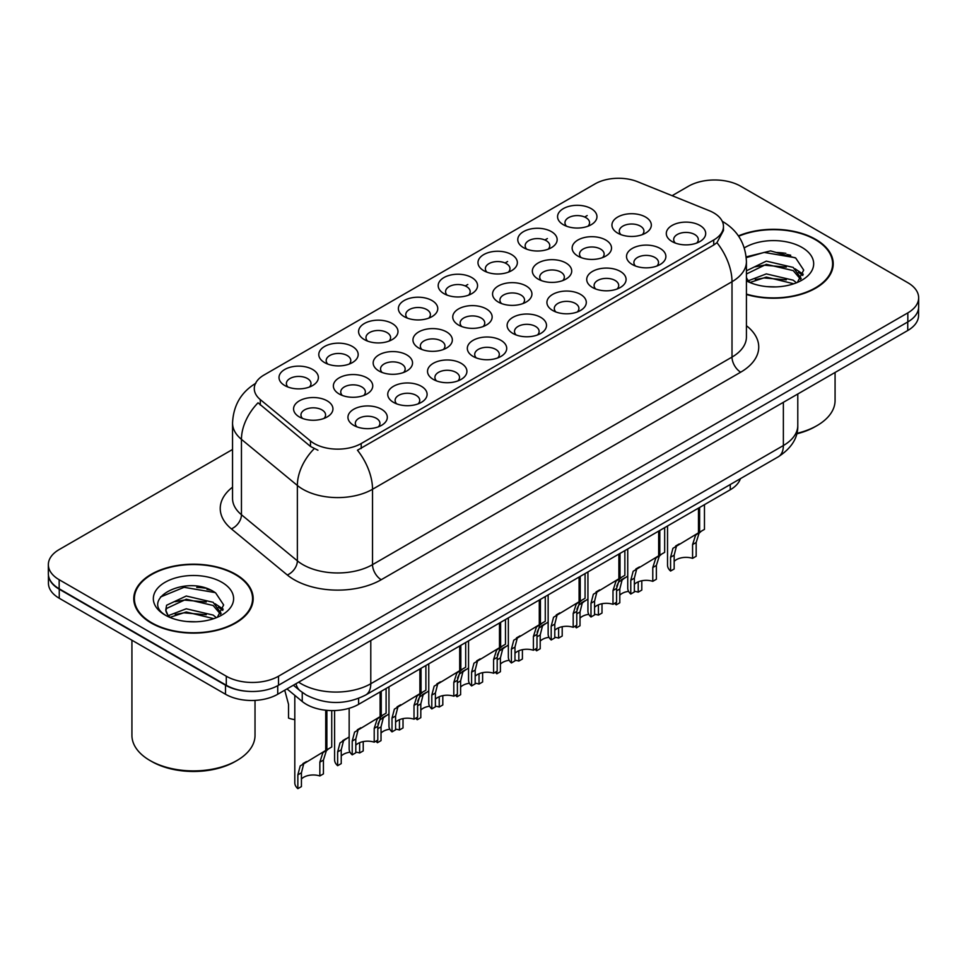 <?xml version="1.0" encoding="UTF-8"?>
<svg xmlns="http://www.w3.org/2000/svg" width="967" height="967" viewBox="0 0 967 967"><rect width="100%" height="100%" fill="white"/><g stroke="black" fill="none" stroke-linecap="round" stroke-linejoin="round"><path stroke-width="1.45" d="M563.338 224.719L563.338 224.719A19.691 11.374 180 0 1 563.338 208.63A19.691 11.374 180 0 1 591.188 208.63A19.691 11.374 180 0 1 591.188 224.719A19.691 11.374 180 0 1 563.338 224.719M587.96 226.218A12.305 7.107 0 0 0 589.568 222.7A12.305 7.107 0 0 0 585.966 217.684A12.305 7.107 0 0 0 572.549 216.137A12.305 7.107 0 0 0 564.958 222.7A12.305 7.107 0 0 0 566.565 226.218M443.95 293.642L443.95 293.642A19.691 11.374 180 0 1 443.95 277.565A19.691 11.374 180 0 1 471.799 277.565A19.691 11.374 180 0 1 471.799 293.642A19.691 11.374 180 0 1 443.95 293.642M468.572 295.153A12.305 7.107 0 0 0 470.18 291.635A12.305 7.107 0 0 0 466.577 286.607A12.305 7.107 0 0 0 453.16 285.072A12.305 7.107 0 0 0 445.569 291.635A12.305 7.107 0 0 0 447.177 295.153M404.158 316.62A19.691 11.374 180 0 1 404.146 316.62A19.691 11.374 180 0 1 404.158 300.532A19.691 11.374 180 0 1 432.007 300.544A19.691 11.374 180 0 1 432.007 316.62A19.691 11.374 180 0 1 404.158 316.62M428.78 318.131A12.305 7.107 0 0 0 430.388 314.613A12.305 7.107 0 0 0 426.785 309.585A12.305 7.107 0 0 0 413.368 308.038A12.305 7.107 0 0 0 405.765 314.613A12.305 7.107 0 0 0 407.385 318.131M364.354 339.598L364.354 339.598A19.691 11.374 180 0 1 364.354 323.51A19.691 11.374 180 0 1 392.215 323.51A19.691 11.374 180 0 1 392.215 339.598A19.691 11.374 180 0 1 364.354 339.598M388.976 341.097A12.305 7.107 0 0 0 390.595 337.58A12.305 7.107 0 0 0 386.981 332.563A12.305 7.107 0 0 0 373.576 331.016A12.305 7.107 0 0 0 365.973 337.58A12.305 7.107 0 0 0 367.581 341.097M483.742 270.663L483.742 270.663A19.691 11.374 180 0 1 483.742 254.587A19.691 11.374 180 0 1 511.603 254.587A19.691 11.374 180 0 1 511.603 270.663A19.691 11.374 180 0 1 483.742 270.663M508.364 272.174A12.305 7.107 0 0 0 509.984 268.657A12.305 7.107 0 0 0 506.37 263.628A12.305 7.107 0 0 0 492.965 262.093A12.305 7.107 0 0 0 485.361 268.657A12.305 7.107 0 0 0 486.969 272.174M523.534 247.685L523.534 247.685A19.691 11.374 180 0 1 523.534 231.609A19.691 11.374 180 0 1 551.395 231.609A19.691 11.374 180 0 1 551.395 247.685A19.691 11.374 180 0 1 523.534 247.685M548.168 249.196A12.305 7.107 0 0 0 549.776 245.678A12.305 7.107 0 0 0 546.174 240.65A12.305 7.107 0 0 0 532.757 239.115A12.305 7.107 0 0 0 525.154 245.678A12.305 7.107 0 0 0 526.773 249.196M324.561 362.577L324.561 362.577A19.691 11.374 180 0 1 324.561 346.488A19.691 11.374 180 0 1 352.411 346.488A19.691 11.374 180 0 1 352.411 362.577A19.691 11.374 180 0 1 324.561 362.577M349.184 364.075A12.305 7.107 0 0 0 350.791 360.558A12.305 7.107 0 0 0 347.189 355.53A12.305 7.107 0 0 0 333.772 353.995A12.305 7.107 0 0 0 326.181 360.558A12.305 7.107 0 0 0 327.789 364.075M284.769 385.543L284.769 385.543A19.691 11.374 180 0 1 284.769 369.467A19.691 11.374 180 0 1 312.619 369.467A19.691 11.374 180 0 1 312.619 385.543A19.691 11.374 180 0 1 284.769 385.543M309.392 387.054A12.305 7.107 0 0 0 310.999 383.536A12.305 7.107 0 0 0 307.397 378.508A12.305 7.107 0 0 0 293.98 376.973A12.305 7.107 0 0 0 286.377 383.536A12.305 7.107 0 0 0 287.997 387.054M617.708 233.132L617.708 233.132A19.691 11.374 180 0 1 617.708 217.043A19.691 11.374 180 0 1 645.557 217.043A19.691 11.374 180 0 1 645.557 233.132A19.691 11.374 180 0 1 617.708 233.132M642.33 234.63A12.305 7.107 0 0 0 643.937 231.113A12.305 7.107 0 0 0 640.335 226.097A12.305 7.107 0 0 0 626.918 224.549A12.305 7.107 0 0 0 619.315 231.113A12.305 7.107 0 0 0 620.935 234.63M577.903 256.098L577.903 256.098A19.691 11.374 180 0 1 577.903 240.021A19.691 11.374 180 0 1 605.765 240.021A19.691 11.374 180 0 1 605.765 256.098A19.691 11.374 180 0 1 577.903 256.098M602.526 257.609A12.305 7.107 0 0 0 604.145 254.091A12.305 7.107 0 0 0 600.543 249.063A12.305 7.107 0 0 0 587.126 247.528A12.305 7.107 0 0 0 579.523 254.091A12.305 7.107 0 0 0 581.143 257.609M458.515 325.033L458.515 325.033A19.691 11.374 180 0 1 458.515 308.944A19.691 11.374 180 0 1 486.377 308.944A19.691 11.374 180 0 1 486.377 325.033A19.691 11.374 180 0 1 458.515 325.033M483.137 326.544A12.305 7.107 0 0 0 484.757 323.026A12.305 7.107 0 0 0 481.155 317.998A12.305 7.107 0 0 0 467.738 316.451A12.305 7.107 0 0 0 460.135 323.026A12.305 7.107 0 0 0 461.755 326.544M538.111 279.076L538.111 279.076A19.691 11.374 180 0 1 538.111 263A19.691 11.374 180 0 1 565.961 263A19.691 11.374 180 0 1 565.961 279.076A19.691 11.374 180 0 1 538.111 279.076M562.734 280.587A12.305 7.107 0 0 0 564.341 277.07A12.305 7.107 0 0 0 560.739 272.041A12.305 7.107 0 0 0 547.322 270.506A12.305 7.107 0 0 0 539.731 277.07A12.305 7.107 0 0 0 541.339 280.587M498.319 302.055L498.319 302.055A19.691 11.374 180 0 1 498.319 285.978A19.691 11.374 180 0 1 526.169 285.978A19.691 11.374 180 0 1 526.169 302.055A19.691 11.374 180 0 1 498.319 302.055M522.942 303.565A12.305 7.107 0 0 0 524.549 300.048A12.305 7.107 0 0 0 520.947 295.02A12.305 7.107 0 0 0 507.53 293.485A12.305 7.107 0 0 0 499.927 300.048A12.305 7.107 0 0 0 501.547 303.565M339.127 393.956L339.127 393.956A19.691 11.374 180 0 1 339.127 377.879A19.691 11.374 180 0 1 366.989 377.879A19.691 11.374 180 0 1 366.989 393.956A19.691 11.374 180 0 1 339.127 393.956M363.749 395.467A12.305 7.107 0 0 0 365.369 391.949A12.305 7.107 0 0 0 361.767 386.921A12.305 7.107 0 0 0 348.35 385.386A12.305 7.107 0 0 0 340.747 391.949A12.305 7.107 0 0 0 342.366 395.467M378.931 370.977L378.931 370.977A19.691 11.374 180 0 1 378.931 354.901A19.691 11.374 180 0 1 406.781 354.901A19.691 11.374 180 0 1 406.781 370.977A19.691 11.374 180 0 1 378.931 370.977M403.553 372.488A12.305 7.107 0 0 0 405.161 368.971A12.305 7.107 0 0 0 401.559 363.943A12.305 7.107 0 0 0 388.142 362.407A12.305 7.107 0 0 0 380.539 368.971A12.305 7.107 0 0 0 382.158 372.488M418.723 348.011L418.723 348.011A19.691 11.374 180 0 1 418.723 331.923A19.691 11.374 180 0 1 446.573 331.923A19.691 11.374 180 0 1 446.573 348.011A19.691 11.374 180 0 1 418.723 348.011M443.345 349.51A12.305 7.107 0 0 0 444.965 345.993A12.305 7.107 0 0 0 441.351 340.976A12.305 7.107 0 0 0 427.934 339.429A12.305 7.107 0 0 0 420.343 345.993A12.305 7.107 0 0 0 421.95 349.51M299.335 416.934L299.335 416.934A19.691 11.374 180 0 1 299.335 400.858A19.691 11.374 180 0 1 327.184 400.858A19.691 11.374 180 0 1 327.184 416.934A19.691 11.374 180 0 1 299.335 416.934M323.957 418.445A12.305 7.107 0 0 0 325.577 414.928A12.305 7.107 0 0 0 321.963 409.899A12.305 7.107 0 0 0 308.546 408.364A12.305 7.107 0 0 0 300.955 414.928A12.305 7.107 0 0 0 302.562 418.445M393.496 402.369L393.496 402.369A19.691 11.374 180 0 1 393.496 386.292A19.691 11.374 180 0 1 421.346 386.292A19.691 11.374 180 0 1 421.346 402.369A19.691 11.374 180 0 1 393.496 402.369M418.119 403.88A12.305 7.107 0 0 0 419.738 400.362A12.305 7.107 0 0 0 416.124 395.334A12.305 7.107 0 0 0 402.719 393.799A12.305 7.107 0 0 0 395.116 400.362A12.305 7.107 0 0 0 396.724 403.88M433.289 379.39L433.289 379.39A19.691 11.374 180 0 1 433.289 363.314A19.691 11.374 180 0 1 461.15 363.314A19.691 11.374 180 0 1 461.15 379.39A19.691 11.374 180 0 1 433.289 379.39M457.911 380.901A12.305 7.107 0 0 0 459.53 377.384A12.305 7.107 0 0 0 455.928 372.355A12.305 7.107 0 0 0 442.511 370.82A12.305 7.107 0 0 0 434.908 377.384A12.305 7.107 0 0 0 436.528 380.901M473.093 356.424L473.093 356.424A19.691 11.374 180 0 1 473.093 340.336A19.691 11.374 180 0 1 500.942 340.336A19.691 11.374 180 0 1 500.942 356.424A19.691 11.374 180 0 1 473.093 356.424M497.715 357.923A12.305 7.107 0 0 0 499.323 354.405A12.305 7.107 0 0 0 495.72 349.389A12.305 7.107 0 0 0 482.303 347.842A12.305 7.107 0 0 0 474.712 354.405A12.305 7.107 0 0 0 476.32 357.923M512.885 333.446L512.885 333.446A19.691 11.374 180 0 1 512.885 317.357A19.691 11.374 180 0 1 540.734 317.357A19.691 11.374 180 0 1 540.734 333.446A19.691 11.374 180 0 1 512.885 333.446M537.507 334.957A12.305 7.107 0 0 0 539.127 331.439A12.305 7.107 0 0 0 535.513 326.411A12.305 7.107 0 0 0 522.107 324.864A12.305 7.107 0 0 0 514.504 331.439A12.305 7.107 0 0 0 516.112 334.957M552.677 310.467L552.677 310.467A19.691 11.374 180 0 1 552.677 294.391A19.691 11.374 180 0 1 580.538 294.391A19.691 11.374 180 0 1 580.538 310.467A19.691 11.374 180 0 1 552.677 310.467M577.299 311.978A12.305 7.107 0 0 0 578.919 308.461A12.305 7.107 0 0 0 575.317 303.433A12.305 7.107 0 0 0 561.9 301.897A12.305 7.107 0 0 0 554.296 308.461A12.305 7.107 0 0 0 555.916 311.978M592.481 287.489L592.481 287.489A19.691 11.374 180 0 1 592.481 271.413A19.691 11.374 180 0 1 620.331 271.413A19.691 11.374 180 0 1 620.331 287.489A19.691 11.374 180 0 1 592.481 287.489M617.103 289A12.305 7.107 0 0 0 618.711 285.483A12.305 7.107 0 0 0 615.109 280.454A12.305 7.107 0 0 0 601.692 278.919A12.305 7.107 0 0 0 594.101 285.483A12.305 7.107 0 0 0 595.708 289M632.273 264.511L632.273 264.511A19.691 11.374 180 0 1 632.273 248.434A19.691 11.374 180 0 1 660.123 248.434A19.691 11.374 180 0 1 660.123 264.511A19.691 11.374 180 0 1 632.273 264.511M656.895 266.022A12.305 7.107 0 0 0 658.515 262.504A12.305 7.107 0 0 0 654.901 257.476A12.305 7.107 0 0 0 641.496 255.941A12.305 7.107 0 0 0 633.893 262.504A12.305 7.107 0 0 0 635.5 266.022M672.065 241.545L672.065 241.545A19.691 11.374 180 0 1 672.065 225.456A19.691 11.374 180 0 1 699.927 225.456A19.691 11.374 180 0 1 699.927 241.545A19.691 11.374 180 0 1 672.065 241.545M696.687 243.043A12.305 7.107 0 0 0 698.307 239.526A12.305 7.107 0 0 0 694.705 234.51A12.305 7.107 0 0 0 681.288 232.962A12.305 7.107 0 0 0 673.685 239.526A12.305 7.107 0 0 0 675.304 243.043M353.704 425.347L353.704 425.347A19.691 11.374 180 0 1 353.704 409.271A19.691 11.374 180 0 1 381.554 409.271A19.691 11.374 180 0 1 381.554 425.347A19.691 11.374 180 0 1 353.704 425.347M378.327 426.858A12.305 7.107 0 0 0 379.934 423.341A12.305 7.107 0 0 0 376.332 418.312A12.305 7.107 0 0 0 362.915 416.777A12.305 7.107 0 0 0 355.324 423.341A12.305 7.107 0 0 0 356.932 426.858M709.294 210.709A33.241 19.183 180 0 1 713.731 212.861A33.241 19.183 180 0 1 723.461 226.435A33.241 19.183 180 0 1 713.731 239.997L361.211 443.527A33.241 19.183 180 0 1 310.48 440.964L260.292 399.589A33.241 19.183 180 0 1 254.285 388.577A33.241 19.183 180 0 1 264.015 375.015L595.056 183.887A33.241 19.183 180 0 1 637.616 181.736L709.294 210.709M740.42 478.653A36.927 21.322 180 0 1 730.254 489.773L358.612 704.339A36.927 21.322 180 0 1 302.248 701.498L286.981 688.903M746.427 294.488A59.7 34.474 0 0 0 833.228 263.773A59.7 34.474 0 0 0 815.737 239.405A59.7 34.474 0 0 0 738.413 235.9M235.694 574.289A59.7 34.474 0 0 0 170.627 566.819A59.7 34.474 0 0 0 133.772 598.67A59.7 34.474 0 0 0 151.263 623.038A59.7 34.474 0 0 0 216.318 630.508A59.7 34.474 0 0 0 253.173 598.67A59.7 34.474 0 0 0 235.694 574.289M134.389 601.764A59.7 34.474 0 0 0 134.183 602.683M723.461 226.435L723.461 230.509L716.946 242.669L713.731 245.014L357.464 450.223A43.08 24.876 60 0 1 372.525 489.266A49.244 28.43 180 0 1 302.889 489.266A49.244 28.43 180 0 1 297.365 485.47L241.448 439.356A49.244 28.43 180 0 1 232.539 423.05L232.539 498.428A49.244 28.43 0 0 0 241.448 514.734L297.365 560.848A49.244 28.43 0 0 0 302.889 564.643A49.244 28.43 0 0 0 372.525 564.643L732.007 357.089A49.244 28.43 0 0 0 746.427 336.987L746.427 261.61A49.244 28.43 180 0 1 732.007 281.711A43.08 24.876 -120 0 0 716.946 242.669M232.539 449.474L59.168 549.57A36.927 21.322 0 0 0 48.35 564.643L48.35 573.685A36.927 21.322 0 0 0 59.168 588.77L226.29 685.252A36.927 21.322 0 0 0 278.52 685.252L907.832 321.914A36.927 21.322 0 0 0 918.65 306.841L918.65 297.8A36.927 21.322 0 0 0 907.832 282.715L740.71 186.232A36.927 21.322 0 0 0 688.48 186.232L672.113 195.685M317.938 450.223L310.48 446.44L258.056 402.792A43.08 28.817 129.5 0 0 241.448 439.356L241.448 514.734A12.305 8.232 -50.5 0 1 231.367 528.864A61.55 35.537 180 0 1 232.539 487.163M48.35 564.643A36.927 21.322 0 0 0 59.168 579.716L226.29 676.211A36.927 21.322 0 0 0 278.52 676.211L907.832 312.873A36.927 21.322 0 0 0 918.65 297.8M252.774 602.683A59.7 34.474 0 0 0 252.556 601.764M832.817 267.799A59.7 34.474 0 0 0 832.611 266.88M210.649 590.112A49.244 28.43 0 0 0 206.962 589.411M790.704 255.228A49.244 28.43 0 0 0 787.017 254.526M48.435 575.147L48.435 583.186A36.927 21.322 0 0 0 59.253 598.259L225.504 694.246A36.927 21.322 0 0 0 277.734 694.246L907.747 330.509A36.927 21.322 0 0 0 918.565 315.435L918.565 308.304M48.616 576.272A36.927 21.322 0 0 0 59.253 589.217L225.504 685.204A36.927 21.322 0 0 0 247.927 691.345M349.16 708.291L349.16 748.99A18.47 10.661 180 0 0 352.218 754.852L352.218 741.073L354.575 732.128L380.104 716.644L380.104 691.937M381.24 691.272L381.24 715.979L382.92 715.012L380.684 717.055L377.795 726.302L377.795 740.081L374.217 742.16L374.217 728.369L377.203 719.061L381.167 716.027M386.099 688.468L386.099 713.187L381.24 715.979M360.86 727.752L357.282 729.819L360.86 727.752L358.056 730.121L355.796 739.006L355.796 752.785L352.218 754.852M374.217 742.16A13.538 7.821 0 0 0 355.796 745.182M294.802 695.358L294.802 782.787A18.47 10.661 180 0 0 297.848 788.661L297.848 774.869L300.205 765.924L325.734 750.44L325.734 710.225M326.87 710.334L326.87 749.788L328.562 748.821L326.314 750.851L323.425 760.098L323.425 773.89L319.847 775.957L319.847 762.165L322.833 752.858L326.798 749.824M331.729 710.576L331.729 746.983L326.87 749.788M306.491 761.561L302.913 763.616L306.491 761.561L303.686 763.918L301.426 772.802L301.426 786.594L297.848 788.661M319.847 775.957A13.538 7.821 0 0 0 301.426 778.991M284.733 690.208L288.529 704.302L288.529 718.082A18.47 10.661 180 0 0 294.802 719.605M388.964 686.824L388.964 726.012A18.47 10.661 180 0 0 392.01 731.874L392.01 718.094L394.367 709.149L419.896 693.665L419.896 668.959M421.044 668.294L421.044 693.013L422.724 692.034L420.476 694.076L417.587 703.323L417.587 717.115L414.009 719.182L414.009 705.39L416.995 696.083L420.959 693.049M425.891 665.501L425.891 690.208L421.044 693.013M400.652 704.774L397.074 706.841L400.652 704.774L397.848 707.143L395.588 716.027L395.588 729.807L392.01 731.874M414.009 719.182A13.538 7.821 0 0 0 395.588 722.204M428.756 663.846L428.756 703.033A18.47 10.661 180 0 0 431.802 708.908L431.802 695.116L434.159 686.171L459.7 670.687L459.7 645.98M460.836 645.327L460.836 670.034L462.516 669.067L460.28 671.098L457.391 680.345L457.391 694.137L453.801 696.204L453.801 682.412L456.799 673.105L460.763 670.071M465.683 642.523L465.683 667.23L460.836 670.034M440.444 681.808L436.879 683.862L440.444 681.808L437.64 684.165L435.392 693.049L435.392 706.841L431.802 708.908M453.801 696.204A13.538 7.821 0 0 0 435.392 699.238M468.548 640.867L468.548 680.055A18.47 10.661 180 0 0 471.606 685.929L471.606 672.138L473.963 663.193L499.492 647.709L499.492 623.002M500.628 622.349L500.628 647.056L502.308 646.089L500.072 648.12L497.183 657.379L497.183 671.158L493.605 673.225L493.605 659.446L496.591 650.138L500.555 647.104M505.475 619.545L505.475 644.252L500.628 647.056M480.236 658.829L476.671 660.884L480.236 658.829L477.444 661.186L475.184 670.071L475.184 683.862L471.606 685.929M493.605 673.225A13.538 7.821 0 0 0 475.184 676.259M508.352 617.889L508.352 657.077A18.47 10.661 180 0 0 511.398 662.951L511.398 649.171L513.755 640.227L539.284 624.742L539.284 600.024M540.42 599.371L540.42 624.078L542.112 623.111L539.864 625.141L536.975 634.4L536.975 648.18L533.397 650.247L533.397 636.467L536.383 627.16L540.348 624.126M545.279 596.566L545.279 621.285L540.42 624.078M520.041 635.851L516.463 637.918L520.041 635.851L517.236 638.208L514.976 647.104L514.976 660.884L511.398 662.951M533.397 650.247A13.538 7.821 0 0 0 514.976 653.281M334.594 710.552L334.594 759.808A18.47 10.661 180 0 0 337.64 765.683L337.64 751.891L339.997 742.946L349.16 736.914M363.229 741.592L363.229 750.912L359.639 752.979L359.639 742.668M346.283 738.583L342.717 740.637L346.283 738.583L343.478 740.94L341.23 749.824L341.23 763.616L337.64 765.683M359.639 752.979A13.538 7.821 0 0 0 355.796 752.157M350.018 752.193A13.538 7.821 0 0 0 341.23 756.013M377.94 724.065L379.801 719.98L388.964 713.936M403.021 718.614L403.021 727.933L399.444 730L399.444 719.702M377.444 740.287L377.444 742.704A18.47 10.661 180 0 1 375.97 741.145M386.075 715.604L382.509 717.671L386.075 715.604L383.283 717.961L381.022 726.858L381.022 740.637L377.444 742.704M399.444 730A13.538 7.821 0 0 0 395.588 729.178M389.81 729.215A13.538 7.821 0 0 0 381.022 733.034M417.732 701.099L419.593 697.002L428.756 690.97M442.813 695.648L442.813 704.955L439.236 707.034L439.236 696.723M417.236 717.321L417.236 719.726A18.47 10.661 180 0 1 415.762 718.167M425.879 692.626L422.301 694.693L425.879 692.626L423.075 694.995L420.814 703.879L420.814 717.659L417.236 719.726M439.236 707.034A13.538 7.821 0 0 0 435.392 706.2M429.614 706.236A13.538 7.821 0 0 0 420.814 710.056M457.524 678.121L459.385 674.023L468.548 667.992M482.618 672.669L482.618 681.989L479.028 684.056L479.028 673.745M457.028 694.342L457.028 696.748A18.47 10.661 180 0 1 455.554 695.188M465.671 669.648L462.105 671.714L465.671 669.648L462.867 672.017L460.618 680.901L460.618 694.681L457.028 696.748M479.028 684.056A13.538 7.821 0 0 0 475.184 683.222M469.406 683.27A13.538 7.821 0 0 0 460.618 687.078M746.427 294.089A59.084 34.111 0 0 0 832.611 263.773A59.084 34.111 0 0 0 815.302 239.647A59.084 34.111 0 0 0 738.655 236.238M796.82 433.361A61.55 35.537 0 0 0 817.055 425.589A61.55 35.537 0 0 0 835.077 400.471L835.077 372.464M796.687 433.857A59.084 34.111 0 0 0 815.302 426.592L817.055 425.589M766.807 286.619L776.187 286.897M748.398 280.732L766.323 273.891L793.206 280.176L796.457 282.787M750.054 282.449L766.323 277.082L793.786 283.778M746.427 277.481A27.825 16.064 0 0 0 750.295 282.666M746.427 270.808L766.323 261.126L793.206 267.412L801.196 278.46M746.427 273.999L766.323 264.317L793.206 270.603L800.567 279.282M744.3 247.89A40.143 23.172 0 0 1 801.909 247.383A40.143 23.172 0 0 1 801.909 280.164A40.143 23.172 0 0 1 746.427 280.865L746.572 280.95M797.412 282.4L803.698 270.059L795.744 258.068L770.59 250.888L746.186 256.884M748.688 281.977L746.427 279.487M746.258 257.633L764.135 252.423L795.2 257.705M755.287 266.795L764.135 265.188L786.316 267.085M798.452 272.271L802.828 275.486M755.287 279.56L764.135 277.952L786.316 279.85M795.116 268.826L803.251 274.265M151.698 622.784A59.084 34.111 0 0 0 216.088 630.182A59.084 34.111 0 0 0 252.556 598.67A59.084 34.111 0 0 0 235.259 574.543A59.084 34.111 0 0 0 170.857 567.145A59.084 34.111 0 0 0 134.389 598.67A59.084 34.111 0 0 0 151.698 622.784M237 760.485L235.259 761.488A59.084 34.111 0 0 1 151.698 761.488L149.958 760.485A61.55 35.537 0 0 0 237 760.485A61.55 35.537 0 0 0 255.022 735.355L255.022 700.398M186.752 621.515L196.132 621.781M168.343 615.616L186.268 608.787L213.151 615.072L216.403 617.683M169.999 617.345L186.268 611.978L213.743 618.662M168.633 616.861L165.756 610.117A27.825 16.064 0 0 0 170.24 617.562M165.756 610.117L166.59 605.257L186.268 596.023L213.151 602.308L221.141 613.344M165.816 610.515L166.59 608.448L186.268 599.214L213.151 605.499L220.512 614.178M217.357 617.284L223.643 604.943L215.689 592.952C187.525 572.718 137.483 599.395 166.384 615.749L166.517 615.834M221.854 582.279A40.143 23.172 0 0 0 165.091 582.279A40.143 23.172 0 0 0 165.091 615.048A40.143 23.172 0 0 0 221.854 615.048A40.143 23.172 0 0 0 221.854 582.279M131.923 640.214L131.923 735.355A61.55 35.537 0 0 0 149.945 760.485A61.55 35.537 0 0 0 149.958 760.485L151.698 761.488M160.51 596.99L184.081 587.307L215.145 592.59M175.232 601.679L184.081 600.072L206.261 601.982M218.397 607.155L222.773 610.382M175.232 614.444L184.081 612.836L206.261 614.746M215.061 603.722L223.196 609.162M548.144 594.91L548.144 634.11A18.47 10.661 180 0 0 551.19 639.973L551.19 626.193L553.547 617.248L579.088 601.764L579.088 577.057M580.224 576.392L580.224 601.099L581.904 600.132L579.668 602.175L576.779 611.422L576.779 625.202L573.189 627.281L573.189 613.489L576.187 604.182L580.152 601.148M585.071 573.588L585.071 598.307L580.224 601.099M559.833 612.873L556.267 614.939L559.833 612.873L557.028 615.242L554.78 624.126L554.78 637.906L551.19 639.973M573.189 627.281A13.538 7.821 0 0 0 554.78 630.303M587.936 571.932L587.936 611.132A18.47 10.661 180 0 0 590.994 616.994L590.994 603.215L593.351 594.27L618.88 578.786L618.88 554.079M620.016 553.414L620.016 578.133L621.696 577.154L619.46 579.197L616.571 588.444L616.571 602.236L612.993 604.302L612.993 590.511L615.979 581.203L619.944 578.169M624.863 550.622L624.863 575.329L620.016 578.133M599.625 589.894L596.059 591.961L599.625 589.894L596.832 592.263L594.572 601.148L594.572 614.927L590.994 616.994M612.993 604.302A13.538 7.821 0 0 0 594.572 607.324M627.74 548.966L627.74 588.154A18.47 10.661 180 0 0 630.786 594.028L630.786 580.236L633.143 571.292L658.672 555.807L658.672 531.101M659.808 530.448L659.808 555.155L661.501 554.188L659.252 556.218L656.363 565.465L656.363 579.257L652.785 581.324L652.785 567.532L655.771 558.225L659.736 555.191M664.667 527.644L664.667 552.35L659.808 555.155M639.429 566.928L635.851 568.983L639.429 566.928L636.624 569.285L634.364 578.169L634.364 591.961L630.786 594.028M652.785 581.324A13.538 7.821 0 0 0 634.364 584.358M667.532 525.988L667.532 565.175A18.47 10.661 180 0 0 670.578 571.05L670.578 557.258L672.935 548.313L698.476 532.829L698.476 508.122M699.612 507.47L699.612 532.176L701.293 531.209L699.056 533.24L696.167 542.499L696.167 556.279L692.577 558.346L692.577 544.566L695.575 535.247L699.54 532.225M704.459 504.665L704.459 529.372L699.612 532.176M679.221 543.95L675.655 546.004L679.221 543.95L676.417 546.307L674.168 555.191L674.168 568.983L670.578 571.05M692.577 558.346A13.538 7.821 0 0 0 674.168 561.38M497.328 655.143L499.19 651.045L508.352 645.013M522.41 649.691L522.41 659.011L518.832 661.077L518.832 650.767M496.833 671.364L496.833 673.781A18.47 10.661 180 0 1 495.358 672.222M505.463 646.681L501.897 648.736L505.463 646.681L502.671 649.038L500.41 657.923L500.41 671.714L496.833 673.781M518.832 661.077A13.538 7.821 0 0 0 514.976 660.256M509.198 660.292A13.538 7.821 0 0 0 500.41 664.111M537.12 632.164L538.982 628.067L548.144 622.035M562.202 626.713L562.202 636.032L558.624 638.099L558.624 627.788M536.625 648.386L536.625 650.803A18.47 10.661 180 0 1 535.15 649.244M545.267 623.703L541.689 625.758L545.267 623.703L542.463 626.06L540.202 634.944L540.202 648.736L536.625 650.803M558.624 638.099A13.538 7.821 0 0 0 554.78 637.277M549.002 637.313A13.538 7.821 0 0 0 540.202 641.133M576.912 609.186L578.774 605.1L587.936 599.057M602.006 603.734L602.006 613.054L598.416 615.121L598.416 604.822M576.417 625.407L576.417 627.825A18.47 10.661 180 0 1 574.942 626.265M585.059 600.725L581.493 602.792L585.059 600.725L582.255 603.082L580.007 611.966L580.007 625.758L576.417 627.825M598.416 615.121A13.538 7.821 0 0 0 594.572 614.299M588.794 614.335A13.538 7.821 0 0 0 580.007 618.155M616.716 586.22L618.578 582.122L627.74 576.09M641.798 580.756L641.798 590.075L638.22 592.155L638.22 581.844M616.221 602.441L616.221 604.846A18.47 10.661 180 0 1 614.746 603.287M624.851 577.746L621.285 579.813L624.851 577.746L622.059 580.115L619.799 589L619.799 602.779L616.221 604.846M638.22 592.155A13.538 7.821 0 0 0 634.364 591.321M628.586 591.357A13.538 7.821 0 0 0 619.799 595.176M361.211 443.527L361.211 448.543M310.48 440.964L310.48 446.44M260.292 399.589L260.292 405.064M713.731 239.997L713.731 245.014M730.254 484.527L730.254 489.773M302.248 692.42L302.248 701.498M358.612 698.392L358.612 704.339M381.228 579.716A12.305 7.107 60 0 1 372.525 564.643L372.525 489.266L732.007 281.711L732.007 357.089A12.305 7.107 60 0 0 740.71 372.174L381.228 579.716A61.55 35.537 180 0 1 294.186 579.716A61.55 35.537 180 0 1 287.284 574.978L231.367 528.864M314.154 448.724A43.08 28.817 129.5 0 0 297.365 485.47L297.365 560.848A12.305 8.232 -50.5 0 1 287.284 574.978M465.272 285.954L467.798 284.491M505.076 262.976L507.59 261.525M544.868 239.997L547.395 238.547M584.66 217.031L587.187 215.568M746.427 325.722A61.55 35.537 180 0 1 740.71 372.174M278.52 676.211L278.52 685.252M226.29 676.211L226.29 685.252M907.832 312.873L907.832 321.914M59.168 579.716L59.168 588.77M298.634 682.182A49.244 28.43 0 0 0 301.148 683.742A49.244 28.43 0 0 0 370.784 683.742L783.367 445.545A49.244 28.43 0 0 0 797.787 425.444C798.15 437.664 791.635 448.12 778.266 456.811L365.683 695.019A24.622 14.215 60 0 0 370.784 683.742L370.784 640.529M783.367 402.32L783.367 445.545A24.622 14.215 60 0 1 778.266 456.811M296.011 683.693A24.622 16.463 129.5 0 0 300.133 690.789L293.376 685.216M907.747 330.509L907.747 321.963M277.734 694.246L277.734 685.688M225.504 694.246L225.504 685.204M59.253 598.259L59.253 589.217M374.217 728.369L377.795 726.302M352.218 741.073L355.796 739.006M319.847 762.165L323.425 760.098M297.848 774.869L301.426 772.802M414.009 705.39L417.587 703.323M392.01 718.094L395.588 716.027M453.801 682.412L457.391 680.345M431.802 695.116L435.392 693.049M493.605 659.446L497.183 657.379M471.606 672.138L475.184 670.071M533.397 636.467L536.975 634.4M511.398 649.171L514.976 647.104M337.64 751.891L341.23 749.824M377.795 728.719L381.022 726.858M417.587 705.741L420.814 703.879M457.391 682.762L460.618 680.901M785.869 253.342A49.244 28.43 0 0 0 776.827 252.496M205.814 588.226A49.244 28.43 0 0 0 196.772 587.392M573.189 613.489L576.779 611.422M551.19 626.193L554.78 624.126M612.993 590.511L616.571 588.444M590.994 603.215L594.572 601.148M652.785 567.532L656.363 565.465M630.786 580.236L634.364 578.169M692.577 544.566L696.167 542.499M670.578 557.258L674.168 555.191M497.183 659.784L500.41 657.923M536.975 636.806L540.202 634.944M576.779 613.84L580.007 611.966M616.571 590.861L619.799 589M746.427 261.61C745.593 243.902 737.809 230.63 723.086 221.781L722.264 221.322M255.892 383.222C241.158 392.07 233.373 405.342 232.539 423.05M365.683 695.019C345.872 704.967 326.06 704.967 306.249 695.019L300.133 690.789M797.787 425.444L797.787 393.992M832.611 268.705L832.611 263.773M252.556 603.601L252.556 598.67M134.389 603.601L134.389 598.67"/></g></svg>
